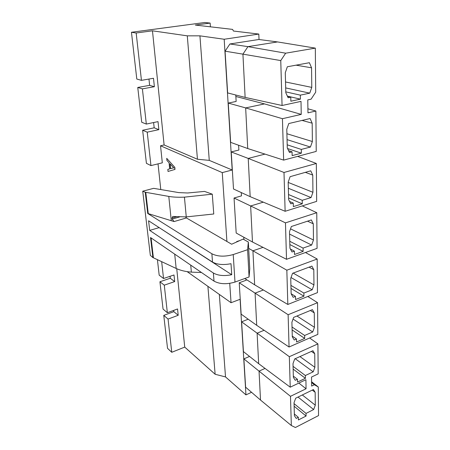 <?xml version="1.0" encoding="UTF-8"?>
<svg xmlns="http://www.w3.org/2000/svg" width="450" height="450" viewBox="0 0 450 450"><rect width="100%" height="100%" fill="white"/><g stroke="black" fill="none" stroke-linecap="round" stroke-linejoin="round"><path stroke-width="0.67" d="M204.806 22.5L131.456 32.265L136.17 33.002L152.471 30.814L187.29 35.843L199.929 35.848L224.184 39.251L258.806 34.065L233.438 31.027L232.583 29.396L195.334 25.065L210.139 23.074L204.806 22.5M251.539 392.299L245.953 394.892L225.518 376.926L215.134 374.265L184.731 347.096L171.765 352.294L167.529 348.334L163.766 315.371L168.058 319.067L178.206 315.287L177.547 308.97L167.349 312.716L163.052 309.071L159.93 281.756L164.278 285.165L174.69 281.588L174.004 274.978L163.541 278.511L159.182 275.164L157.41 259.667M258.806 34.065L259.026 39.51M171.765 352.294L168.058 319.067M173.706 310.382L173.841 311.664L178.206 315.287M173.841 311.664L163.766 315.371M167.349 312.716L164.278 285.165M170.061 276.311L170.269 278.252L174.69 281.588M170.269 278.252L159.93 281.756M163.541 278.511L161.662 261.664M152.471 30.814L164.109 144.956L160.532 145.772L162.315 162.827L150.953 165.589L146.413 163.333L142.639 130.258L147.223 132.159L158.856 129.656L158.018 121.624L146.323 124.065L141.727 122.259L137.756 87.463L142.397 88.869L154.378 86.715L153.495 78.266L141.446 80.347L136.17 33.002M150.953 165.589L147.223 132.159M153.613 122.546L154.176 127.806L158.856 129.656M154.176 127.806L142.639 130.258M146.323 124.065L142.397 88.869M131.456 32.265L136.794 79.037L141.446 80.347M210.139 23.074L210.398 26.814M148.961 79.048L149.631 85.348L154.378 86.715M149.631 85.348L137.756 87.463M164.109 144.956L197.443 159.249L187.29 35.843M215.134 374.265L207.9 286.329M176.737 268.723L184.731 347.096M197.443 159.249L209.267 160.374L199.929 35.848M225.518 376.926L219.324 294.418M209.267 160.374L232.189 169.999L224.184 39.251M245.953 394.892L240.103 299.289L231.047 302.721L187.161 271.648M160.532 145.772L222.266 172.614L232.189 169.999M231.007 263.7C223.363 265.174 217.198 264.634 212.524 262.086L148.584 220.776L149.709 230.4L213.379 273.021C218.025 275.648 224.145 276.216 231.733 274.719L231.007 263.7M158.94 227.469L231.733 274.719M158.963 227.672L149.709 230.4M142.734 191.199L150.334 255.347L152.888 257.58L150.542 237.538L214.009 281.115C219.707 284.203 226.699 284.518 234.984 282.071L249.075 276.969L247.596 249.705L233.224 254.554C224.775 256.894 217.659 256.635 211.877 253.778L147.729 213.48L145.249 192.257L142.734 191.199L153.641 188.342L178.808 192.606L187.622 192.988L204.547 191.413L212.282 194.175L184.433 197.145C178.301 197.404 173.093 197.162 168.795 196.414L145.766 192.33L148.247 213.621L174.094 221.563L172.153 219.105L172.041 218.019L172.738 216.478L186.261 216.906L213.761 213.992L212.282 194.175M151.082 237.909L153.399 257.788L176.169 268.464C180.394 270.422 185.462 271.648 191.368 272.132L201.454 272.498M153.399 257.788L152.888 257.58M145.249 192.257L145.766 192.33M147.729 213.48L148.247 213.621M247.596 249.705L248.333 242.027L243.079 239.102L231.649 244.221L186.401 217.946L185.597 216.934M160.779 189.551L158.034 163.868M222.266 172.614L226.912 241.47M229.736 283.371L231.047 302.721M243.877 358.881L259.043 371.121L260.511 400.05L245.61 387.18L243.877 358.881L249.536 356.439M241.611 321.823L257.113 333.174L258.66 363.673L243.433 351.602L241.611 321.823L248.181 319.202M239.226 282.769L255.077 293.124L256.714 325.322L241.144 314.156L239.226 282.769L246.218 280.226L246.172 279.428M236.734 241.942L236.711 241.566L239.946 240.508M243.506 239.344L243.906 239.209L243.793 237.223M234.051 198.023L250.644 205.959L252.478 242.01L236.188 233.032L234.051 198.023L241.464 195.879L241.279 192.572M231.232 151.937L248.226 158.422L250.172 196.656L233.499 188.994L231.232 151.937L238.882 150.036L238.612 145.249M235.868 96.48L264.504 103.905L301.236 114.384L282.442 118.699L245.661 107.91L247.725 148.539L230.648 142.369L228.246 103.073L236.143 101.453L235.783 95.012M282.442 118.699L283.641 160.116L316.226 151.408L315.872 111.026L307.957 112.843L307.783 99.9L311.079 99.18L315.709 92.149L315.321 48.127L285.666 53.19L280.761 60.576L242.927 54.146L245.126 97.403L227.627 92.925L225.073 51.182L229.916 43.965L258.879 39.488L277.532 41.929L247.939 46.642L229.916 43.965M298.845 383.074L306.067 388.772L305.904 379.716L290.222 387.18L289.339 356.692L317.914 343.896L309.628 337.989M317.914 343.896L318.178 373.871L311.535 377.038L311.653 386.066L314.381 384.744L318.291 386.989L318.544 415.581L295.397 427.5L291.336 425.52L290.486 396.315L306.067 388.772M301.236 114.384L301.011 101.374L282.06 105.497L280.761 60.576M294.064 403.644L306.039 413.409L313.661 409.539L298.012 397.069M312.266 390.105L315.157 392.31L313.419 389.543L295.701 398.199L294.036 402.694L294.384 415.721L296.213 418.393L298.339 417.313L294.334 413.972M294.131 406.238L306.084 416.042L306.039 413.409M298.339 417.313L298.401 419.957L306.084 416.042M293.074 366.362L305.359 375.525L313.2 371.824L295.2 358.723M311.394 351.399L314.73 353.711L312.941 350.702L294.711 358.942L293.001 363.611L293.366 377.387L295.251 380.295L297.439 379.266L293.332 376.127M305.359 375.525L305.409 378.309L297.501 382.056L297.439 379.266M314.73 353.711L314.876 367.307L313.2 371.824M315.157 392.31L315.298 405.186L313.661 409.539M293.147 369.101L305.409 378.309M292.027 327.004L304.644 335.475L312.711 331.971L293.046 319.084M310.365 310.478L314.274 312.896L312.435 309.623L293.659 317.385L291.904 322.234L292.292 336.825L294.233 339.998L296.488 339.019L292.269 336.116M289.058 347.017L317.829 334.389L317.554 302.687L288.124 314.724L289.058 347.017L256.714 325.322M304.644 335.475L304.695 338.423L296.556 341.978L296.488 339.019M314.274 312.896L314.438 327.285L312.711 331.971M292.106 329.895L304.695 338.423M309.111 267.142L313.796 269.674L311.901 266.102L292.551 273.319L290.739 278.364L291.15 293.844L293.152 297.309L295.476 296.392L291.144 293.749M290.925 285.379L303.879 293.068L312.188 289.789L291.032 277.549M287.826 304.464L317.464 292.624L317.171 259.031L286.836 270.197L287.826 304.464L254.655 284.827L252.922 250.791L263.008 247.359M303.879 293.068L303.936 296.19L295.549 299.526L295.476 296.392M313.796 269.674L313.965 284.918L312.188 289.789M291.004 288.439L303.936 296.19M289.755 241.296L303.075 248.091L311.642 245.064L289.564 234.101M307.513 221.181L313.29 223.813L311.332 219.921L291.369 226.507L289.502 231.761L289.941 248.214L292.011 252L294.407 251.156L290.396 249.047M286.515 259.301L317.076 248.361L316.766 212.709L285.463 222.874L286.515 259.301L252.478 242.01M303.075 248.091L303.137 251.404L294.486 254.486L294.407 251.156M313.29 223.813L313.47 239.996L311.642 245.064M289.839 244.536L303.137 251.404M288.512 194.524L302.22 200.301L311.057 197.567L288.349 188.263M305.336 172.356L312.75 175.078L310.725 170.826L290.109 176.681L288.186 182.166L288.652 199.688L290.796 203.828L293.271 203.062L289.569 201.454M285.126 211.281L316.665 201.375L316.333 163.468L284.001 172.474L285.126 211.281L250.172 196.656M302.22 200.301L302.282 203.822L293.355 206.606L293.271 203.062M312.75 175.078L312.941 192.291L311.057 197.567M288.608 197.966L302.282 203.822M287.196 144.81L301.303 149.422L310.433 147.032L287.055 139.624M302.034 120.426L312.176 123.182L310.084 118.53L288.771 123.547L286.785 129.279L287.28 147.977L289.502 152.511L292.056 151.841L288.602 150.677M287.567 148.562L301.371 153.174L301.303 149.422M292.056 151.841L292.146 155.621L301.371 153.174M285.789 91.867L300.33 95.147L309.769 93.15L285.683 87.907M296.027 65.166L311.563 67.809L309.397 62.713L287.336 66.763L285.283 72.765L285.812 92.756L288.118 97.729L290.767 97.172L287.505 96.413M311.563 67.809L311.777 87.39L309.769 93.15M300.33 95.147L300.403 99.152L290.863 101.205L290.767 97.172M312.176 123.182L312.379 141.519L310.433 147.032M287.37 96.12L300.403 99.152M285.525 81.973L311.777 87.39M286.903 133.734L312.379 141.519M288.191 182.424L312.941 192.291M290.531 228.859L313.47 239.996M293.147 273.094L313.965 284.918M296.966 316.018L314.438 327.285M299.931 356.58L314.876 367.307M302.31 394.971L315.298 405.186M285.666 53.19L247.939 46.642L242.927 54.146L225.073 51.182M245.126 97.403L282.06 105.497M315.321 48.127L277.532 41.929M264.504 103.905L245.661 107.91L228.246 103.073M247.725 148.539L283.641 160.116M315.872 111.026L307.901 108.788M284.001 172.474L248.226 158.422L264.988 154.102M316.333 163.468L297.619 156.381M285.463 222.874L250.644 205.959L263.323 202.157M316.766 212.709L302.271 205.892M236.711 241.566L237.094 241.785M248.676 248.372L286.836 270.197M317.171 259.031L305.46 252.518M244.766 278.533L254.655 284.827M288.124 314.724L255.077 293.124L263.374 289.991M317.554 302.687L307.811 296.483M289.339 356.692L257.113 333.174L264.105 330.277M258.66 363.673L290.222 387.18M290.486 396.315L259.043 371.121L265.044 368.426M260.511 400.05L291.336 425.52M311.597 381.763L318.291 386.989M311.608 382.579L314.381 384.744M248.333 242.027L249.767 268.762L249.075 276.969M170.151 163.991L170.612 168.632M173.773 167.946L173.278 167.929L173.739 167.878M175.011 169.397L168.041 171.456L167.833 169.391L169.667 168.868L169.059 162.776L166.928 160.436L166.714 158.344L174.814 167.349L175.011 169.397L168.041 171.456M166.714 158.344L174.814 167.349M174.628 167.394L174.831 169.442M173.278 167.929L170.432 168.683L169.942 163.761L173.768 167.901M184.433 197.145L186.261 216.906M190.721 265.129L191.368 272.132M174.701 254.126L176.169 268.464M168.795 196.414L171.292 220.809M214.009 281.115L213.379 273.021M212.524 262.086L211.877 253.778M172.153 219.105L179.646 216.922M176.473 216.731L172.041 218.019M174.094 221.563L186.401 217.946M234.984 282.071L233.224 254.554"/></g></svg>
